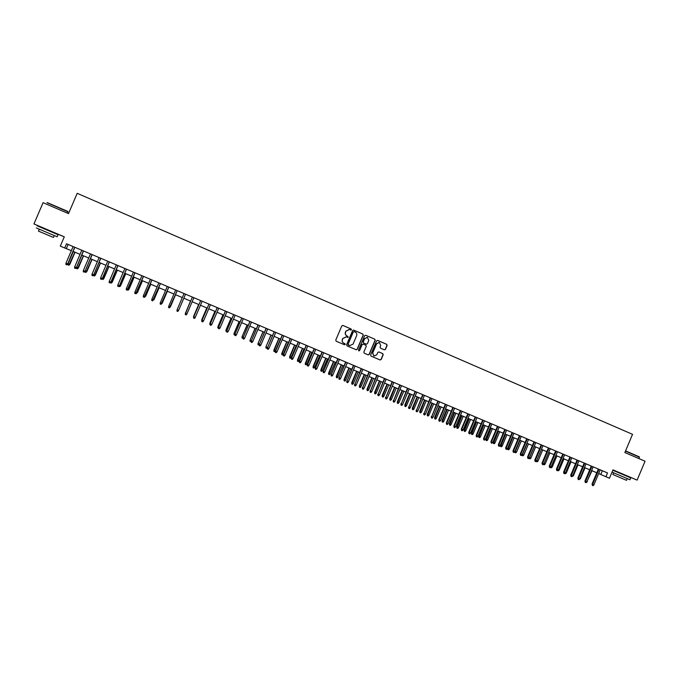 <?xml version="1.0" encoding="UTF-8"?>
<svg xmlns="http://www.w3.org/2000/svg" width="679" height="679" viewBox="0 0 679 679"><rect width="100%" height="100%" fill="white"/><g stroke="black" fill="none" stroke-linecap="round" stroke-linejoin="round"><path stroke-width="1.02" d="M351.459 329.79L351.145 329.009L342.903 325.453L341.792 325.912L335.757 340.111L336.198 341.231L344.491 344.771L345.238 344.44L344.924 343.65L343.863 343.201C342.42 342.403 341.944 341.206 342.445 339.61L342.946 338.431L346.307 336.903L348.344 337.115L346.969 335.876C345.535 335.078 345.059 333.881 345.56 332.286L346.061 331.106L349.379 329.561L351.459 329.79M350.704 330.121L351.315 329.756L351.001 328.976L342.827 325.428M344.423 344.745L345.102 344.389L343.863 343.201M347.563 337.429L348.208 337.073L346.969 335.876M626.386 476.013L627.303 475.962L612.976 469.91M53.335 232.685L54.345 232.625L33.95 223.943L43.066 202.69L68.511 213.613L77.202 193.32L632.531 434.331L624.867 452.545L645.05 461.211L637.106 480.112L612.993 469.876L609.47 478.237L605.931 476.734L607.527 472.932L66.525 243.769L64.709 247.996L71.337 250.661M384.373 349.838L385.468 349.379L387.14 345.433L386.707 344.321L377.609 340.408L376.582 340.883L370.598 354.99L371.031 356.102L380.121 359.98L381.174 359.505L383.194 354.735L382.761 353.623L378.84 351.951L377.796 352.426L376.794 354.794L373.976 356.059L372.695 353.038L376.633 343.752L379.391 342.471L380.732 345.518L380.07 347.062L380.512 348.174L384.373 349.838L385.29 349.329L386.971 345.382L386.538 344.27L377.482 340.374M64.709 247.996L60.304 246.129L64.293 236.827L33.95 223.943M363.273 335.163L362.841 334.043L353.725 330.113L352.613 330.571L346.596 344.737L347.037 345.857L356.212 349.77L357.273 349.303L363.273 335.163L362.688 334L353.513 330.053M365.726 335.29L374.8 339.194L375.241 340.306L369.249 354.413L368.196 354.888L364.267 353.216L363.825 352.095L366.261 346.366L365.82 345.255L363.18 344.126L362.136 344.601L359.607 350.576L358.868 350.907L358.529 350.109L364.623 335.74L365.658 335.256L374.8 339.194M626.53 475.656L637.106 480.112M53.505 232.294L64.276 236.869M598.674 473.56L605.931 476.734M73.086 251.408L80.037 254.345M81.769 255.075L88.72 258.012M90.426 258.733L97.369 261.67M99.058 262.383L105.983 265.311M107.655 266.015L114.581 268.943M116.228 269.639L123.145 272.559M124.775 273.255L131.675 276.175M133.288 276.854L140.188 279.765M141.784 280.444L148.667 283.355M150.246 284.017L157.121 286.92M158.674 287.582L165.549 290.485M167.085 291.138L173.943 294.032M175.462 294.678L182.312 297.572M183.822 298.208L190.646 301.094M192.157 301.731L198.947 304.608M200.466 305.244L207.222 308.105M208.759 308.75L215.481 311.593M217.017 312.238L223.705 315.064M225.25 315.718L231.895 318.536M233.457 319.189L240.069 321.982M241.631 322.644L248.217 325.428M249.787 326.09L256.339 328.857M257.918 329.527L264.428 332.286M266.015 332.956L272.5 335.689M274.095 336.368L280.546 339.093M282.141 339.772L288.558 342.479M290.171 343.158L296.553 345.857M298.166 346.545L304.523 349.227M306.144 349.914L312.459 352.579M314.097 353.275L320.378 355.932M322.016 356.619L328.271 359.267M329.918 359.963L336.139 362.594M337.794 363.29L343.981 365.905M345.645 366.609L351.798 369.206M353.47 369.919L359.598 372.508M361.27 373.212L367.364 375.793M369.045 376.497L375.114 379.06M376.803 379.782L382.829 382.328M384.526 383.041L390.527 385.579M392.233 386.3L398.208 388.821M399.914 389.551L405.855 392.055M407.57 392.785L413.477 395.28M415.209 396.01L421.082 398.497M422.813 399.227L428.661 401.696M430.401 402.435L436.224 404.896M437.963 405.635L443.752 408.079M445.509 408.817L451.263 411.253M453.029 411.992L458.749 414.419M460.515 415.166L466.218 417.568M467.992 418.323L473.662 420.717M475.436 421.472L481.08 423.849M482.862 424.604L488.473 426.981M490.263 427.736L495.848 430.096M497.648 430.859L503.198 433.202M505.006 433.966L510.532 436.3M507.637 448.233L509.411 449.014L508.605 449.821L507.884 449.523L507.637 448.233L512.356 437.072L517.839 439.389M519.656 440.162L525.122 442.47M526.946 443.243L532.387 445.543M534.22 446.315L539.627 448.598M541.469 449.379L546.85 451.654M548.691 452.435L554.047 454.692M555.897 455.473L561.227 457.731M563.078 458.512L568.382 460.752M570.241 461.542L575.52 463.765M577.379 464.555L582.633 466.779M584.5 467.568L589.72 469.775M591.596 470.564L596.79 472.762M68.121 244.448L66.355 248.565M602.366 470.751L600.805 474.46M349.116 329.493L346.061 331.106M346.833 335.833C345.39 335.036 344.924 333.839 345.416 332.252L345.925 331.063M346.137 336.843L342.946 338.431M343.727 343.15C342.284 342.352 341.809 341.164 342.309 339.568L342.81 338.388M356.144 349.744L357.129 349.244L363.121 335.12M354.107 331.581L353.326 331.904L348.047 344.338L348.361 345.119L349.643 345.662L353.029 344.143L356.636 335.647C357.129 334.06 356.662 332.863 355.227 332.065L354.107 331.581M353.98 331.547L353.326 331.904M349.6 345.645L347.911 344.287L353.182 331.861M368.111 354.854L369.096 354.362L375.071 340.264L374.638 339.152M363.078 344.1L361.983 344.559L359.607 350.576M358.792 350.873L359.454 350.517M368.782 340.425L367.424 337.37L364.665 338.66L363.273 341.936L363.706 343.048L366.346 344.177L367.39 343.701L368.782 340.425M367.22 337.319L364.665 338.66M366.134 344.109L363.554 343.005L363.121 341.893L364.504 338.617M379.196 342.42L376.633 343.752M373.908 356.034L372.533 352.987L376.463 343.71M380.028 359.938L381.004 359.446L383.024 354.676L382.591 353.572L378.899 351.968M69.835 264.377L68.885 265.268L68.027 264.912L68.104 263.69L69.835 264.377L75.038 252.232M68.885 265.268L74.86 252.155M68.104 263.69L73.324 251.502M74.665 247.215L67.722 263.91L66.763 264.827L67.535 263.868L65.956 263.214L73.094 246.553M67.722 263.91L74.843 247.292M66.763 264.827L65.888 264.462L65.956 263.214M47.224 202.588L67.764 211.398M67.892 211.755L46.995 202.673M57.172 236.767L36.335 227.94M57.163 236.784L58.063 234.696L37.226 225.852M53.454 237.455L38.448 231.106L39.263 229.196M625.571 450.873L639.312 456.865M639.423 457.179L625.478 451.094M629.934 479.73L612.042 472.134M629.934 479.739L630.723 477.863L612.823 470.267M627.269 478.61L626.539 480.325L622.881 478.78L612.899 474.511L613.621 472.805M78.374 267.959L77.44 268.859L76.583 268.502L76.659 267.28L78.374 267.959L83.559 255.83M77.44 268.859L83.407 255.771M76.659 267.28L81.87 255.117M85.231 270.879L86.878 271.532L92.064 259.429M86.878 271.532L85.961 272.432L91.92 259.37M85.961 272.432L85.113 272.075L85.181 270.989M93.863 274.503L95.366 275.097L100.534 263.011M95.366 275.097L94.457 276.005L100.407 262.951M94.457 276.005L93.609 275.649L93.66 274.91M102.478 278.118L103.819 278.645L108.98 266.575M103.819 278.645L102.928 279.553L108.869 266.524M102.928 279.553L102.113 278.696M83.364 250.899L76.421 267.568L75.471 268.477L76.243 267.526L74.673 266.872L81.794 250.237M76.421 267.568L83.525 250.975M75.471 268.477L74.597 268.112L74.673 266.872M92.03 254.574L85.087 271.201L84.154 272.118L84.926 271.176L83.364 270.522L90.468 253.912M85.087 271.201L92.183 254.633M84.154 272.118L83.279 271.761L83.364 270.522M100.67 258.232L93.727 274.834L92.802 275.75L93.575 274.808L92.021 274.155L99.117 257.579M93.727 274.834L100.806 258.292M92.802 275.75L91.937 275.394L92.021 274.155M109.285 261.882L102.342 278.449L101.426 279.375L102.206 278.432L100.653 277.779L107.732 261.228M102.342 278.449L109.404 261.933M101.426 279.375L100.568 279.01L100.653 277.779M111.059 281.726L112.247 282.184L117.399 270.14M112.247 282.184L111.364 283.101L117.297 270.089M111.364 283.101L110.541 282.472M117.866 265.514L110.923 282.048L110.023 282.982L110.796 282.04L109.251 281.386L116.321 264.861M110.923 282.048L117.976 265.565M110.023 282.982L109.166 282.617L109.251 281.386M119.614 285.316L120.65 285.715L125.793 273.688M120.65 285.715L119.776 286.631L125.7 273.645M119.776 286.631L118.944 286.249M126.421 269.139L119.479 285.647L118.587 286.572L119.368 285.638L117.832 284.993L124.885 268.494M119.479 285.647L126.515 269.181M118.587 286.572L117.73 286.215L117.832 284.993M128.144 288.898L129.027 289.237L134.162 277.219M129.027 289.237L128.17 290.154L134.086 277.185M128.17 290.154L127.448 289.848M134.951 272.754L127.126 290.154L127.907 289.22L126.37 288.575L133.415 272.101M128 289.22L135.028 272.788M127.126 290.154L126.277 289.797L126.37 288.575M136.64 292.471L137.37 292.742L142.497 280.741M137.37 292.742L142.437 280.716M136.53 293.659L135.953 293.421M143.447 276.353L135.639 293.727L136.42 292.793L134.892 292.157L141.919 275.708M136.504 292.793L143.515 276.378M135.639 293.727L134.79 293.37L134.892 292.157M145.111 296.027L145.696 296.231L150.806 284.255M145.696 296.231L150.755 284.238M144.856 297.156L144.432 296.978M151.918 279.943L144.126 297.292L144.907 296.358L143.379 295.721L150.398 279.298M144.975 296.35L151.969 279.969M144.126 297.292L143.277 296.935L143.379 295.721M153.556 299.575L153.989 299.719L159.098 287.76M153.989 299.719L159.056 287.743M160.363 283.516L152.58 300.839L153.369 299.914L151.841 299.269L158.844 282.88M153.42 299.897L160.405 283.533M152.58 300.839L151.74 300.483L151.841 299.269M161.975 303.106L167.357 291.249M162.256 303.19L167.331 291.24M168.782 287.09L161.008 304.379L161.797 303.454L160.278 302.817L167.272 286.445M161.831 303.428L168.808 287.098M161.008 304.379L160.168 304.022L160.278 302.817M170.361 306.628L175.589 294.728M170.497 306.653L175.572 294.728M168.689 306.348L168.57 307.545L169.41 307.901L170.2 306.976L168.689 306.348L175.666 290.001M170.225 306.95L177.185 290.646L169.427 307.884M177.066 309.862L176.947 311.067L177.788 311.415L178.577 310.498L177.066 309.862L184.034 293.549M178.577 310.498L185.537 294.185M185.342 314.148L190.519 301.043L185.562 313.011M185.316 314.114L185.435 312.926M186.92 314.004L186.139 314.92L185.299 314.572L185.426 313.367L192.378 297.079L185.426 313.333L186.92 314.004L193.871 297.716M185.299 314.572L185.426 313.333M193.659 317.636L193.6 316.355L198.692 304.498M193.49 317.568L193.871 316.507M193.6 316.355L198.667 304.481M200.661 300.593L193.753 316.864L200.687 300.602M195.246 317.492L194.457 318.409L193.625 318.061L193.753 316.864L195.246 317.492L202.181 301.23M193.625 318.061L193.736 316.821M201.943 321.116L201.739 319.775L206.832 307.935M201.646 320.989L201.765 319.817L202.164 319.987M201.739 319.775L206.798 307.918M208.937 304.09L202.053 320.352L208.979 304.107M203.539 320.98L202.749 321.888L201.926 321.54L202.053 320.352L203.539 320.98L210.465 304.744M201.926 321.54L202.028 320.301M210.21 324.587L209.862 323.179L214.954 311.372M209.769 324.401L209.896 323.229L210.422 323.45M209.862 323.179L214.903 311.347M217.187 307.587L210.32 323.824L217.238 307.612M211.814 324.452L211.016 325.36L210.193 325.012L210.32 323.824L211.814 324.452L218.723 308.241M210.193 325.012L210.286 323.773M218.443 328.042L217.84 327.77L217.951 326.582L223.052 314.793M217.874 327.804L218.001 326.633L218.655 326.913M217.951 326.582L222.984 314.767M225.403 311.067L218.57 327.286L225.47 311.101M220.055 327.915L219.258 328.814L218.434 328.475L218.57 327.286L220.055 327.915L226.947 311.729M218.434 328.475L218.519 327.227M226.65 331.488L225.912 331.157L226.022 329.969L231.123 318.205M225.946 331.191L226.082 330.028L226.862 330.359M226.022 329.969L231.047 318.171M233.601 314.538L226.794 330.741L233.678 314.572M228.271 331.36L227.473 332.269L226.65 331.921L226.794 330.741L228.271 331.36L235.155 315.2M226.65 331.921L226.727 330.673M234.841 334.857L233.958 334.526L234.06 333.347L239.161 321.6M234 334.569L234.136 333.414L235.044 333.796M234.06 333.347L239.076 321.566M241.766 318.001L234.985 334.178L241.86 318.044M236.453 334.798L235.664 335.698L234.849 335.358L234.985 334.178L236.453 334.798L243.328 318.663M234.849 335.358L234.909 334.11M243.023 338.057L241.979 337.896L242.072 336.708L247.181 324.995M242.021 337.938L242.165 336.784L243.201 337.217M242.072 336.708L247.08 324.952M249.914 321.447L243.15 337.607L250.016 321.498M244.618 338.227L243.829 339.127L243.014 338.787L243.15 337.607L244.618 338.227L251.485 322.118M243.014 338.787L243.065 337.531M251.171 341.24L249.965 341.248L250.067 340.069L255.177 328.373M250.025 341.291L250.169 340.145L251.323 340.629M250.067 340.069L255.066 328.322M258.028 324.893L251.298 341.028L258.147 324.935M252.758 341.639L251.96 342.539L251.145 342.199L251.298 341.028L252.758 341.639L259.607 325.555M251.145 342.199L251.196 340.951M259.293 344.423L258.792 344.974L257.995 344.643L258.028 343.413L263.146 331.742M257.995 344.643L258.147 343.498L259.429 344.032M258.028 343.413L263.019 331.683M266.117 328.313L259.412 344.44L266.244 328.373M260.872 345.051L260.074 345.942L259.259 345.603L259.412 344.44L260.872 345.051L267.704 328.984M259.259 345.603L259.293 344.346M267.484 347.478L266.745 348.31L265.947 347.979L265.973 346.748L271.091 335.095M265.947 347.979L266.1 346.833L267.509 347.427M265.973 346.748L270.955 335.036M274.189 331.734L267.501 347.835L274.324 331.793M268.952 348.446L268.154 349.337L267.348 348.998L267.501 347.835L268.952 348.446L275.776 332.404M267.348 348.998L267.373 347.741M275.453 350.763L274.664 351.637L273.875 351.306L273.892 350.067L275.453 350.763L280.435 339.042M273.875 351.306L279.01 338.448M273.892 350.067L278.865 338.38M283.347 354.082L282.566 354.956L281.777 354.625L281.785 353.386L283.347 354.082L288.32 342.377M281.777 354.625L286.903 341.783M281.785 353.386L286.742 341.715M291.223 357.383L290.434 358.257L289.653 357.926L289.644 356.687L291.223 357.383L296.188 345.704M289.653 357.926L294.779 345.11M289.644 356.687L294.601 345.034M282.226 335.137L275.564 351.221L282.379 335.205M277.015 351.824L276.217 352.715L275.411 352.384L275.564 351.221L277.015 351.824L283.822 335.816M275.411 352.384L275.428 351.119M290.239 338.532L283.601 354.591L290.408 338.6M285.053 355.202L284.246 356.093L283.449 355.754L283.601 354.591L285.053 355.202L291.851 339.211M283.449 355.754L283.449 354.489M298.225 341.919L291.622 357.96L298.404 341.995M293.056 358.563L292.259 359.446L291.461 359.115L291.622 357.96L293.056 358.563L299.846 342.606M291.461 359.115L291.452 357.85M299.074 360.685L298.285 361.551L297.504 361.22L297.495 359.98L299.074 360.685L304.031 349.023M297.504 361.22L302.622 348.42M297.495 359.98L302.435 348.344M306.195 345.288L299.609 361.313L306.382 345.373M301.043 361.915L300.237 362.798L299.447 362.467L299.609 361.313L301.043 361.915L307.816 345.976M299.447 362.467L299.431 361.203M306.9 363.969L306.11 364.835L305.329 364.504L305.312 363.265L306.9 363.969L311.848 352.325M305.329 364.504L310.447 351.73M305.312 363.265L310.244 351.646M314.131 348.658L307.57 364.657L314.335 348.743M309.004 365.26L308.198 366.142L307.4 365.803L307.57 364.657L309.004 365.26L315.76 349.346M307.4 365.803L307.383 364.538M314.7 367.246L313.91 368.111L313.138 367.78L313.104 366.541L314.7 367.246L319.639 355.618M313.138 367.78L318.239 355.024M313.104 366.541L318.035 354.939M322.05 352.011L315.506 367.993L322.262 352.095M316.932 368.587L316.134 369.469L315.336 369.138L315.506 367.993L316.932 368.587L323.688 352.698M315.336 369.138L315.311 367.865M322.483 370.513L321.693 371.371L320.912 371.048L320.878 369.8L322.483 370.513L327.414 358.902M320.912 371.048L326.013 358.308M320.878 369.8L325.793 358.215M329.935 355.346L323.425 371.311L330.164 355.448M324.842 371.905L324.036 372.788L323.246 372.457L323.425 371.311L324.842 371.905L331.581 356.042M323.246 372.457L323.212 371.184M330.232 373.764L329.442 374.63L328.67 374.307L328.619 373.051L330.232 373.764L335.154 362.179M328.67 374.307L333.762 361.584M328.619 373.051L333.533 361.491M337.803 358.682L331.31 374.621L338.04 358.784M332.727 375.224L331.921 376.098L331.14 375.767L331.31 374.621L332.727 375.224L339.458 359.378M331.14 375.767L331.089 374.494M337.964 377.015L337.174 377.872L336.402 377.549L336.343 376.302L337.964 377.015L342.878 365.438M336.402 377.549L341.486 364.852M336.343 376.302L341.248 364.75M345.636 362L339.177 377.923L345.891 362.111M340.586 378.517L339.78 379.391L338.999 379.06L339.177 377.923L340.586 378.517L347.3 362.705M338.999 379.06L338.94 377.787M345.67 380.248L344.881 381.106L344.109 380.783L344.041 379.536L345.67 380.248L350.576 368.689M344.109 380.783L349.193 368.111M344.041 379.536L348.938 368.001M353.453 365.31L347.011 381.216L353.717 365.421M348.42 381.81L347.614 382.676L346.833 382.353L347.011 381.216L348.42 381.81L355.125 366.015M346.833 382.353L346.765 381.08M353.352 383.474L352.562 384.331L351.79 384.008L351.722 382.752L353.352 383.474L358.249 371.939M351.79 384.008L356.874 371.354M351.722 382.752L356.602 371.243M361.245 368.612L354.828 384.501L361.517 368.731M356.229 385.086L355.423 385.961L354.642 385.63L354.828 384.501L356.229 385.086L362.925 369.325M354.642 385.63L354.565 384.356M361.007 386.691L360.218 387.548L359.454 387.225L359.369 385.969L361.007 386.691L365.896 375.173M359.454 387.225L364.521 374.587M359.369 385.969L364.25 374.469M369.011 371.905L362.62 387.768L369.3 372.024M364.02 388.354L363.214 389.22L362.433 388.897L362.62 387.768L364.02 388.354L370.7 372.618M362.433 388.897L362.348 387.616M368.646 389.899L367.848 390.748L367.093 390.425L366.999 389.169L368.646 389.899L373.526 378.39M367.093 390.425L372.151 377.813M366.999 389.169L371.871 377.694M376.76 375.181L370.386 391.028L377.057 375.309M371.778 391.613L370.972 392.479L370.199 392.156L370.386 391.028L371.778 391.613L378.449 375.894M370.199 392.156L370.097 390.875M376.259 393.099L375.462 393.947L374.706 393.625L374.604 392.369L376.259 393.099L381.131 381.606M374.706 393.625L379.765 381.029M374.604 392.369L379.468 380.902M384.475 378.449L378.127 394.278L384.781 378.585M379.519 394.864L378.704 395.73L377.931 395.399L378.127 394.278L379.519 394.864L386.173 379.171M377.931 395.399L377.83 394.117M383.847 396.281L383.049 397.13L382.294 396.808L382.184 395.551L383.847 396.281L388.711 384.815M382.294 396.808L387.353 384.238M382.184 395.551L387.038 384.102M392.173 381.708L385.842 397.521L392.487 381.844M387.234 398.106L386.419 398.963L385.647 398.641L385.842 397.521L387.234 398.106L393.871 382.43M385.647 398.641L385.536 397.359M391.418 399.464L390.62 400.304L389.865 399.99L389.746 398.726L391.418 399.464L396.273 388.006M389.865 399.99L394.906 387.429M389.746 398.726L394.592 387.293M399.838 384.959L393.54 400.754L400.169 385.103M394.923 401.331L394.109 402.189L393.345 401.866L393.54 400.754L394.923 401.331L401.552 385.689M393.345 401.866L393.217 400.585M398.955 402.63L398.157 403.47L397.402 403.156L397.283 401.892L398.955 402.63L403.801 391.189M397.402 403.156L402.452 390.62M397.283 401.892L402.121 390.476M407.485 388.201L401.213 403.971L407.833 388.346M402.588 404.548L401.773 405.405L401.009 405.083L401.213 403.971L402.588 404.548L409.208 388.931M401.009 405.083L400.882 403.801M406.475 405.787L405.677 406.628L404.93 406.314L404.794 405.049L406.475 405.787L411.313 394.363M404.93 406.314L409.963 393.795M404.794 405.049L409.624 393.65M415.115 391.427L408.86 407.188L415.463 391.579M410.226 407.756L409.42 408.614L408.656 408.291L408.86 407.188L410.226 407.756L416.838 392.156M408.656 408.291L408.512 407.001M413.978 408.936L413.172 409.768L412.425 409.454L412.289 408.189L413.978 408.936L418.807 397.529M412.425 409.454L417.458 396.96M412.289 408.189L417.101 396.816M422.711 394.652L416.482 410.388L423.076 394.805M417.848 410.956L417.033 411.813L416.278 411.491L416.482 410.388L417.848 410.956L424.443 395.382M416.278 411.491L416.125 410.201M421.447 412.077L420.649 412.908L419.902 412.594L419.758 411.33L421.447 412.077L426.268 400.686M419.902 412.594L424.927 400.118M419.758 411.33L424.562 399.965M430.291 397.86L424.078 413.579L430.664 398.013M425.444 414.148L424.63 414.996L423.874 414.682L424.078 413.579L425.444 414.148L432.031 398.598M423.874 414.682L423.713 413.384M428.899 415.2L428.101 416.032L427.354 415.726L427.201 414.453L428.899 415.2L433.711 403.835M427.354 415.726L432.379 403.267M427.201 414.453L432.005 403.105M437.845 401.06L431.657 416.753L438.227 401.221M433.015 417.33L432.2 418.171L431.445 417.857L431.657 416.753L433.015 417.33L439.593 401.798M431.445 417.857L431.284 416.567M436.334 418.323L435.528 419.155L434.789 418.841L434.619 417.568L436.334 418.323L441.138 406.967M434.789 418.841L439.797 406.407M434.619 417.568L439.415 406.246M445.373 404.251L438.821 419.732L439.211 419.928L445.772 404.412M440.569 420.496L439.746 421.345L438.999 421.022L439.211 419.928L440.569 420.496L447.13 404.99M438.999 421.022L438.821 419.732M443.735 421.43L442.937 422.262L442.199 421.948L442.021 420.683L443.735 421.43L448.53 410.099M442.199 421.948L447.206 409.53M442.021 420.683L446.807 409.369M452.885 407.425L446.341 422.89L446.74 423.085L453.292 407.604M448.089 423.654L447.274 424.502L446.519 424.18L446.74 423.085L448.089 423.654L454.641 408.172M446.519 424.18L446.341 422.89M451.119 424.536L450.321 425.36L449.583 425.054L449.405 423.781L451.119 424.536L455.915 413.214M449.583 425.054L454.582 412.654M449.405 423.781L454.183 412.484M460.37 410.6L453.835 426.03L454.243 426.242L460.786 410.778M455.592 426.811L454.777 427.643L454.03 427.329L454.243 426.242L455.592 426.811L462.136 411.347M454.03 427.329L453.835 426.03M458.486 427.626L457.68 428.449L456.942 428.143L456.755 426.87L458.486 427.626L463.265 416.32M456.942 428.143L461.941 415.76M456.755 426.87L461.525 415.59M467.831 413.757L461.313 429.17L461.728 429.383L468.255 413.944M463.078 429.951L462.255 430.783L461.508 430.469L461.728 429.383L463.078 429.951L469.605 414.513M461.508 430.469L461.313 429.17M465.828 430.707L465.022 431.53L464.292 431.224L464.088 429.943L465.828 430.707L470.598 419.418M464.292 431.224L469.282 418.867M464.088 429.943L468.849 418.688M475.266 416.906L468.765 432.302L469.189 432.515L475.707 417.093M470.53 433.075L469.715 433.915L468.968 433.601L469.189 432.515L470.53 433.075L477.048 417.661M468.968 433.601L468.765 432.302M473.144 433.779L472.338 434.602L471.608 434.297L471.404 433.015L473.144 433.779L477.906 422.516M471.608 434.297L476.59 421.956M471.404 433.015L476.157 421.769M482.684 420.055L476.191 435.417L476.633 435.638L483.134 420.242M477.965 436.198L477.142 437.03L476.403 436.724L476.633 435.638L477.965 436.198L484.466 420.81M476.403 436.724L476.191 435.417M480.443 436.843L479.637 437.666L478.907 437.361L478.695 436.079L480.443 436.843L485.196 425.597M478.907 437.361L483.889 425.037M478.695 436.079L483.44 424.85M490.077 423.187L483.592 438.532L484.042 438.753L490.544 423.382M485.375 439.313L484.551 440.145L483.813 439.831L484.042 438.753L485.375 439.313L491.868 423.942M483.813 439.831L483.592 438.532M487.717 439.899L486.911 440.722L486.181 440.416L485.96 439.135L487.717 439.899L492.462 428.661M486.181 440.416L491.155 428.109M485.96 439.135L490.705 427.923M497.452 426.31L490.976 441.63L491.435 441.859L497.919 426.505M492.767 442.411L491.944 443.243L491.206 442.937L491.435 441.859L492.767 442.411L499.252 427.066M491.206 442.937L490.976 441.63M494.966 442.946L494.159 443.76L493.438 443.455L493.209 442.173L494.966 442.946L499.71 431.725M493.438 443.455L498.403 431.173M493.209 442.173L497.936 430.978M504.803 429.417L498.335 444.72L498.81 444.949L505.278 429.62M500.134 445.509L499.311 446.332L498.573 446.027L498.81 444.949L500.134 445.509L506.602 430.18M498.573 446.027L498.335 444.72M502.197 445.984L501.391 446.799L500.669 446.493L500.44 445.212L502.197 445.984L506.933 434.781M500.669 446.493L505.634 434.229M500.44 445.212L505.159 434.034M512.127 432.523L505.677 447.8L506.161 448.038L512.62 432.735M507.476 448.59L506.653 449.413L505.923 449.108L506.161 448.038L507.476 448.59L513.935 433.287M505.923 449.108L505.677 447.8M509.411 449.014L514.139 437.828M507.884 449.523L512.84 437.276M519.435 435.621L512.993 450.873L513.485 451.111L519.936 435.833M514.801 451.662L513.978 452.486L513.248 452.18L513.485 451.111L514.801 451.662L521.251 436.385M513.248 452.18L512.993 450.873M514.945 451.314L516.6 452.036L521.319 440.858M516.6 452.036L515.794 452.842L515.072 452.537L515.31 451.493L520.021 440.315M515.072 452.537L514.818 451.628M526.717 438.702L520.284 453.937L520.785 454.183L527.227 438.923M522.1 454.735L521.277 455.55L520.547 455.244L520.785 454.183L522.1 454.735L528.534 439.474M520.547 455.244L520.284 453.937M522.244 454.387L523.764 455.04L528.474 443.888M523.764 455.04L522.957 455.847L522.244 455.55L522.482 454.497L527.184 443.345M522.244 455.55L521.973 454.854M533.974 441.774L527.558 456.984L528.067 457.239L534.5 442.004M529.374 457.79L528.551 458.605L527.829 458.3L528.067 457.239L529.374 457.79L535.807 442.555M527.829 458.3L527.558 456.984M529.518 457.451L530.91 458.045L535.612 446.901M530.91 458.045L530.104 458.851L529.391 458.546L529.628 457.502L534.331 446.358M529.391 458.546L529.111 458.045M541.214 444.847L534.806 460.031L535.332 460.286L541.749 445.068M536.631 460.837L535.807 461.652L535.086 461.347L535.332 460.286L536.631 460.837L543.047 445.619M535.086 461.347L534.806 460.031M536.775 460.506L538.04 461.033L542.733 449.914M538.04 461.033L537.225 461.839L536.232 461.228M536.512 461.542L536.733 460.591M548.437 447.902L542.037 463.07L542.572 463.324L548.971 448.132M543.871 463.867L543.039 464.682L542.317 464.385L542.572 463.324L543.871 463.867L550.27 448.683M542.317 464.385L542.037 463.07M544.006 463.545L545.144 464.02L549.829 452.91M545.144 464.02L544.329 464.818L543.344 464.385M543.624 464.521L543.743 463.995M555.626 450.949L549.243 466.091L549.786 466.354L556.177 451.187M551.085 466.897L550.253 467.712L549.532 467.407L549.786 466.354L551.085 466.897L557.476 451.73M549.532 467.407L549.243 466.091M551.221 466.575L552.222 466.991L556.899 455.898M552.222 466.991L551.416 467.789L550.55 467.424M562.806 453.988L556.432 469.113L556.984 469.376L563.366 454.226M558.274 469.919L557.442 470.734L556.729 470.428L556.984 469.376L558.274 469.919L564.656 454.777M556.729 470.428L556.432 469.113M558.41 469.588L559.292 469.961L563.96 458.885M559.292 469.961L558.477 470.759L557.782 470.394M569.953 457.018L563.595 472.117L564.156 472.389L570.53 457.264M565.446 472.932L564.614 473.738L563.901 473.441L564.156 472.389L565.446 472.932L571.811 457.807M563.901 473.441L563.595 472.117M565.582 472.601L566.328 472.915L570.988 461.856M566.328 472.915L565.514 473.713L564.903 473.458M577.091 460.039L570.733 475.113L571.302 475.393L577.668 460.286M572.592 475.928L571.76 476.734L571.047 476.437L571.302 475.393L572.592 475.928L578.949 460.829M571.047 476.437L570.733 475.113M572.728 475.606L573.348 475.869L578.007 464.818M573.348 475.869L572.049 476.454M584.195 463.053L577.854 478.109L578.44 478.381L584.789 463.299M579.722 478.924L578.89 479.73L578.177 479.433L578.44 478.381L579.722 478.924L586.07 463.842M578.177 479.433L577.854 478.109M579.858 478.593L580.35 478.805L585.001 467.772M580.35 478.805L579.179 479.442M591.29 466.057L584.959 481.088L585.544 481.369L591.893 466.312M586.826 481.903L585.994 482.71L585.281 482.413L585.544 481.369L586.826 481.903L593.166 466.846M585.281 482.413L584.959 481.088M586.962 481.581L591.969 470.725M587.335 481.734L586.283 482.429M598.352 469.053L592.037 484.059L592.631 484.348L598.963 469.308M593.904 484.882L593.081 485.68L592.368 485.383L592.631 484.348L593.904 484.882L600.236 469.843M592.368 485.383L592.037 484.059M67.314 213.104L67.968 211.585M54.261 235.562L53.446 237.472M638.846 458.554L639.465 457.086"/></g></svg>
